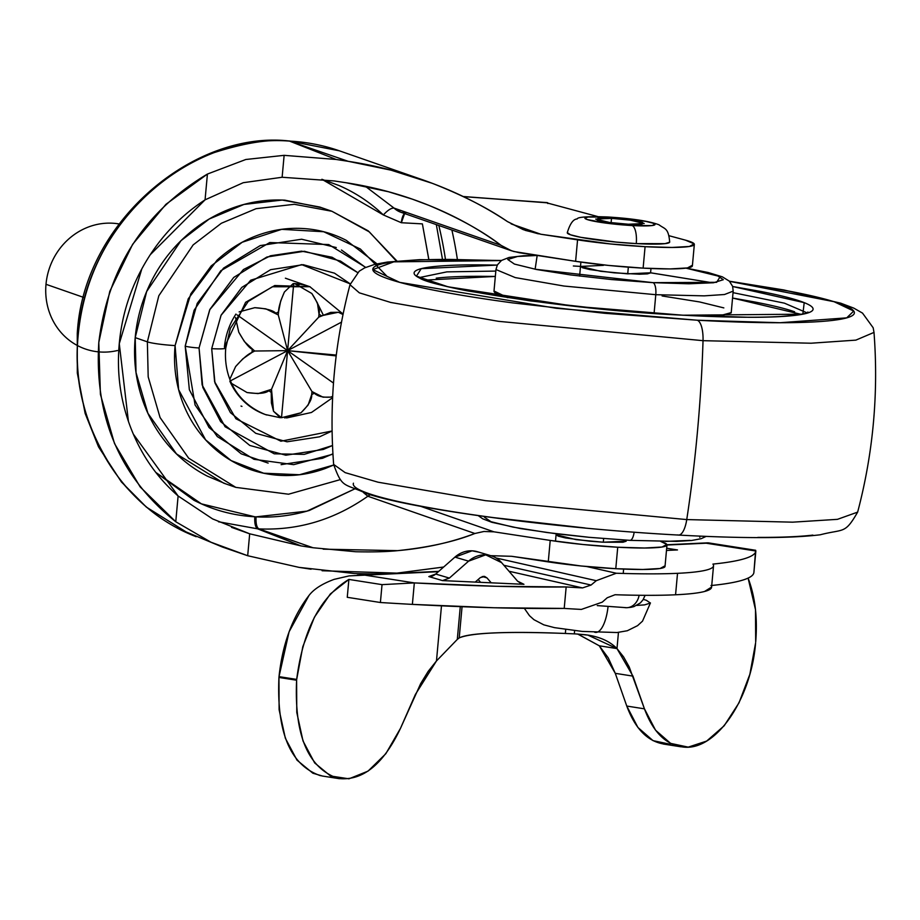 <?xml version="1.0" encoding="UTF-8"?>
<svg xmlns="http://www.w3.org/2000/svg" width="920" height="920" viewBox="0 0 920 920"><rect width="100%" height="100%" fill="white"/><g stroke="black" fill="none" stroke-linecap="round" stroke-linejoin="round"><path stroke-width="1.38" d="M611.018 223.732L611.512 218.362L630.292 220.144L644.207 223.514L628.371 224.238L641.987 224.261L642.689 222.548L630.062 220.11L611.512 218.362L597.896 218.35L597.195 220.064L609.822 222.502L628.371 224.238L609.581 222.467L595.677 219.098L611.512 218.362L611.018 223.732M567.364 233.117A51.428 4.876 5.2 0 0 636.272 243.605A16.238 5.75 -86.9 0 0 632.12 225.549A35.19 3.335 -174.8 0 1 587.075 219.5A35.19 3.335 -174.8 0 1 607.763 217.062A16.238 5.75 -86.9 0 0 607.131 216.947A16.238 5.75 93.1 0 1 607.763 217.062A35.19 3.335 -174.8 0 1 652.797 223.1A35.19 3.335 -174.8 0 1 632.12 225.549A16.238 5.75 93.1 0 1 636.272 243.605L665.022 243.65L669.656 242.202M626.255 540.155L626.163 541.167L603.301 542.213L603.635 538.579L603.301 542.213L589.8 541.202L565.42 537.924L558.256 536.164L556.105 534.681M650.981 268.525L650.589 272.814L712.77 282.831L650.589 272.78L627.727 273.849L628.337 267.18L627.727 273.849L600.587 271.285L580.497 266.42L603.37 265.362M608.016 606.935A31.395 11.12 93.1 0 1 595.746 632.408A31.395 11.12 -86.9 0 0 607.66 609.684M595.746 632.408A31.395 11.12 93.1 0 1 594.538 632.178M643.31 599.369L646.415 600.323L650.405 603.071L644.552 604.888L636.812 605.418M567.295 232.599L570.446 234.772L580.911 237.348L616.538 242.121L636.272 243.605A51.428 4.876 5.2 0 0 669.587 241.695M607.763 217.062L645.644 221.34L652.797 223.1L654.959 224.583L651.785 225.572L632.12 225.549L605.314 223.031L587.075 219.5L584.924 218.017L588.087 217.028L607.763 217.062M396.934 261.015L368.241 230.862L331.936 211.278L319.78 207.046L282.221 200.054L243.938 204.447L209.208 219.017L180.987 240.683L146.659 291.525L135.205 337.617L147.361 341.849L158.815 295.757L193.142 244.915L221.363 223.261L256.094 208.679L294.377 204.297L331.936 211.278L294.377 204.297L256.094 208.679L221.363 223.261L193.142 244.915L158.815 295.757L147.361 341.849A21.654 2.058 5.2 0 0 175.087 345.575L190.82 293.813L211.243 265.868L242.19 242.247L281.715 229.333L323.69 231.736L360.364 249.021L386.561 275.862M332.097 430.985L280.899 441.22L235.934 418.772L214.601 381.662L211.692 348.668L221.122 315.134L241.822 287.385L270.63 269.675L303.174 264.684L334.478 273.171L350.232 283.877L301.645 264.615L250.723 280.197L221.041 315.307L211.692 348.668A21.654 2.058 5.2 0 0 225.756 348.059A21.654 2.058 -174.8 0 1 211.692 348.668L214.958 382.916L230.425 412.631L255.737 433.308L287.051 441.796L319.585 436.804L332.097 430.997M365.711 267.386L328.75 244.57L269.767 242.546L220.8 270.733L194.097 310.27L185.196 346.127A10.833 1.023 5.2 0 0 199.053 347.978L209.702 309.787L243.455 269.525L270.503 255.771L301.553 251.148L332.074 257.255L357.592 272.538M331.936 211.278L369.38 231.943L396.347 261.061M196.202 536.716C119.496 507.518 69.368 421.532 78.269 334.397A21.654 2.058 -174.8 0 1 77.268 333.638A21.654 2.058 5.2 0 0 78.269 334.397C72.703 385.71 87.135 434.815 121.578 481.735C140.035 503.504 159.528 519.397 180.055 529.403L222.283 546.986L210.933 542.202L175.766 521.755C119.968 477.112 94.311 417.358 98.796 342.481C107.916 267.869 144.129 211.738 207.414 174.064L245.812 159.493L284.13 155.342L336.168 159.47L289.501 141.093L348.185 161.31L390.977 170.154L432.388 183.356C462.886 195.373 487.91 208.115 507.437 221.582C484.553 206.367 459.528 193.625 432.388 183.356C405.237 173.075 377.177 165.727 348.185 161.31L336.168 159.47L289.501 141.093C270.664 138.782 245.617 142.588 214.348 152.547C192.177 160.206 170.005 173.788 147.821 193.303C106.743 232.817 83.559 279.852 78.269 334.397C86.031 225.262 186.714 133.112 289.501 141.093A21.654 7.67 -86.9 0 0 288.661 140.944A21.654 7.67 93.1 0 1 289.501 141.093L348.185 161.31L336.168 159.47L284.13 155.342L282.13 177.261L334.213 180.941L346.242 182.769L388.435 191.739L412.447 199.191L429.03 205.424C458.735 217.959 482.747 231.265 501.078 245.364L394.07 208.104L365.171 186.162L394.07 208.104A21.654 20.148 109.2 0 0 400.901 212.278L511.52 250.803L501.078 245.364L506.954 248.906L513.625 251.47L575.609 261.326L519.294 252.724L511.52 250.803M547.722 202.94L547.055 202.825L547.848 203.515M547.032 202.802L463.209 196.512M692.219 265.328L687.481 267.927L670.07 268.927L643.126 268.134L645.081 246.675L672.025 247.457L689.436 246.456L694.174 243.869L685.411 240.131L669.047 235.727L685.411 240.131A75.796 7.187 -174.8 0 1 694.312 244.536A75.796 7.187 -174.8 0 1 645.081 246.675L643.126 268.134A75.796 7.187 5.2 0 0 692.357 266.006M664.872 565.892L660.123 568.491L642.723 569.491L615.779 568.698A75.796 7.187 5.2 0 1 548.262 561.89L550.217 540.419L548.262 561.89L511.658 556.301L490.981 555.691L511.658 556.301L581.118 565.984L615.779 568.698L617.734 547.227A75.796 7.187 -174.8 0 1 550.217 540.419L493.89 531.817L420.555 506.287L493.89 531.817L550.217 540.419L583.073 544.514L617.734 547.227L644.678 548.021L662.078 547.02L666.827 544.422L660.721 541.454A75.796 7.187 -174.8 0 1 666.954 545.1A75.796 7.187 -174.8 0 1 617.734 547.227L615.779 568.698A75.796 7.187 5.2 0 0 664.999 566.57M445.441 259.244A404.788 395.784 121.6 0 0 438.828 225.492A404.788 395.784 -58.4 0 1 445.441 259.244M442.462 259.244L436.333 224.618L442.462 259.244M321.942 179.308L338.985 185.506C355.43 192.625 370.219 202.446 383.353 214.935L401.35 222.732L422.383 223.882L428.823 259.417M493.89 531.817L483.943 531.484L474.858 533.496L367.85 496.236L363.388 492.487L367.85 496.236L370.311 494.718A21.654 20.148 109.2 0 0 367.85 496.236C334.397 519.742 298.068 530.621 258.853 528.885L300.99 545.905L313.018 547.745L258.853 528.885C298.068 530.621 334.397 519.742 367.85 496.236L474.858 533.496C454.503 541.684 428.754 547.4 397.612 550.654C386.584 551.781 372.6 552.138 355.672 551.735L313.018 547.745L258.853 528.885C256.657 527.413 255.725 523.399 256.082 516.844L306.981 511.129L354.51 489.014L309.419 510.428C291.847 515.683 274.068 517.822 256.082 516.844L254.805 516.775C233.323 515.591 213.06 510.105 194.005 500.307L156.112 472.707M321.839 207.77L284.901 200.18C266.8 199.191 249.055 201.905 231.656 208.345C214.268 214.785 198.547 224.457 184.517 237.337C170.476 250.228 159.195 265.362 150.65 282.727C142.105 300.104 136.965 318.4 135.205 337.617C133.457 356.834 135.24 375.509 140.553 393.645C145.866 411.78 154.307 427.984 165.864 442.278C177.433 456.573 191.233 467.843 207.287 476.111L225.986 483.954M443.67 567.019L396.911 573.125C385.652 573.988 371.438 574.115 354.269 573.493L299.046 567.375L247.687 555.726L222.283 546.986M339.411 150.822A205.723 191.406 109.2 0 0 290.271 141.139A21.654 7.67 -86.9 0 0 289.432 140.978A21.654 7.67 93.1 0 1 290.271 141.139A205.723 191.406 -70.8 0 1 339.629 150.903M547.676 202.756L463.45 196.638L547.17 202.618M597.873 216.591L548.147 203.216L597.873 216.591M645.081 246.675L610.42 243.949L540.96 234.266L511.14 223.882L538.372 233.829L523.238 229.632L507.437 221.582L525.4 230.414L540.96 234.266L577.564 239.855L575.609 261.326A75.796 7.187 5.2 0 0 643.126 268.134L608.465 265.42L575.609 261.326L577.564 239.855A75.796 7.187 -174.8 0 0 645.081 246.675M626.14 541.247L622.966 542.236L603.301 542.213L576.161 539.649L556.082 534.773L557.658 533.957M428.789 259.417L422.383 223.882L401.35 222.732L383.353 214.935C387.791 210.117 391.368 207.839 394.07 208.104L501.078 245.364C479.573 229.459 455.561 216.142 429.03 205.424C402.511 194.706 374.911 187.151 346.242 182.769L334.213 180.941L282.13 177.261L243.236 182.701L282.13 177.261L284.13 155.342L245.812 159.493L207.414 174.064L165.899 204.343L132.641 244.317L109.779 291.375L98.796 342.481L100.406 394.323L114.505 443.543L140.185 486.956L175.766 521.755L178.112 495.983L133.32 434.102M128.421 421.371L119.266 343.678C121.934 314.341 130.835 286.983 145.97 261.613C161.103 236.244 180.803 215.648 205.068 199.835L243.236 182.701L205.068 199.835L207.414 174.064L205.068 199.835L150.305 254.679M218.523 521.778L257.577 528.816L300.99 545.905L249.688 533.807L231.506 527.344M212.6 518.914L178.112 495.983L212.6 518.914L249.688 533.807L247.687 555.726L299.046 567.375L311.063 569.216M313.018 547.745L300.99 545.905L249.688 533.807L247.687 555.726L210.933 542.202L175.766 521.755L178.112 495.983C156.975 477.503 141.208 454.836 130.835 427.972C120.451 401.12 116.598 373.014 119.266 343.678L141.795 268.95M451.892 230.046A415.334 406.099 -58.4 0 1 457.355 259.302A415.334 406.099 121.6 0 0 451.892 230.046M483.943 531.484L474.858 533.496C451.087 542.49 425.339 548.205 397.612 550.654L323.207 549.159M322.092 570.745L396.911 573.125L443.635 567.042M285.384 278.196L309.867 286.718L272.354 286.775L248.216 301.438L230.333 328.336L225.768 348.024A21.654 2.058 -174.8 0 0 224.422 347.173A67.677 62.962 -70.8 0 1 235.934 314.088A67.677 62.962 109.2 0 0 224.422 347.173L245.617 302.289L274.758 285.522L309.867 286.718L286.465 278.576M323.196 314.847L317.71 303.796M299.161 284.797L297.873 283.981M376.97 263.844L346.242 240.327C332.568 233.277 318.021 229.333 302.599 228.493C287.178 227.642 272.055 229.965 257.243 235.451C242.431 240.936 229.045 249.17 217.085 260.142L188.232 298.816L175.087 345.575L178.641 389.712L205.597 439.841L231.161 460.609L263.683 473.213L299.494 474.731L333.695 465.025L325.484 468.418C310.661 473.903 295.55 476.226 280.128 475.375C264.707 474.536 250.159 470.591 236.486 463.542C222.812 456.504 211.048 446.89 201.192 434.723C191.348 422.556 184.161 408.744 179.63 393.3C175.111 377.844 173.592 361.94 175.087 345.575A21.654 2.058 -174.8 0 1 147.361 341.849L135.205 337.617L136.034 372.611L147.913 413.31L176.502 453.928L223.64 483.138L235.796 487.37L188.657 458.171L160.068 417.542L148.189 376.843L147.361 341.849L148.189 376.843L160.068 417.542L188.657 458.171L235.796 487.37L288.535 494.212L340.423 479.584M336.272 247.537L301.622 239.223L260.21 245.582L223.548 268.123L197.202 303.428L185.196 346.127L189.347 389.7L209.035 427.524L241.258 453.847L268.145 463.093M281.106 464.646L322.517 458.286L332.925 453.813M365.596 267.433L341.469 250.021M357.604 272.515L340.446 261.038L304.393 251.263L266.926 257.013L233.749 277.414L209.921 309.361L199.053 347.978L202.814 387.412L220.627 421.624L249.78 445.441L285.832 455.216L323.299 449.466L332.511 445.522L304.233 454.365L274.263 453.824L225.089 426.753L202.124 384.928L199.053 347.978A10.833 1.023 -174.8 0 1 185.196 346.127L195.074 404.995L217.304 436.586L253.977 459.298L293.664 464.657L332.948 454.204M404.627 213.578A10.833 3.829 -86.9 0 0 401.35 222.732L404.627 213.578M258.853 528.885L257.577 528.816C255.38 527.344 254.449 523.33 254.805 516.775L256.082 516.844C255.725 523.399 256.657 527.413 258.853 528.885M321.873 179.296L383.353 214.935C387.791 210.117 391.368 207.839 394.07 208.104L400.913 212.29L405.685 213.233M155.986 472.546L201.399 503.861L254.805 516.775C254.449 523.33 255.38 527.344 257.577 528.816L218.454 521.743M627.026 607.706A16.238 13.328 -92.7 0 0 639.124 595.274A16.238 13.328 87.3 0 1 627.026 607.706A16.238 13.328 87.3 0 1 624.634 607.591M711.597 587.075L704.559 591.48C698.487 593.067 688.815 594.17 675.567 594.78A200.157 18.986 5.2 0 1 615.066 594.734L607.234 597.758L602.244 602.151L607.234 597.758L615.066 594.734C639.227 595.516 659.398 595.539 675.567 594.78L677.522 573.321A200.157 18.986 -174.8 0 1 616.308 573.24L586.672 566.524L616.308 573.24A200.157 18.986 5.2 0 0 677.522 573.321C690.77 572.7 700.442 571.596 706.514 570.02C712.597 568.433 714.736 566.455 712.931 564.087A200.157 18.986 -174.8 0 1 713.529 565.823A200.157 18.986 -174.8 0 1 677.522 573.321L675.567 594.78A200.157 18.986 5.2 0 0 711.574 587.293M436.471 660.951L457.297 639.423L460.287 606.636L457.297 639.423L436.471 660.951L441.485 605.831L436.471 660.951L441.485 605.831L436.471 660.951L428.168 671.393L420.67 683.617L400.476 728.364L415.368 694.485L436.471 660.951M349.174 575.885L364.665 575.115L414.334 582.912L382.03 584.637L414.334 582.912L412.378 604.382A406.03 38.514 -174.8 0 1 380.397 602.508A406.03 38.514 5.2 0 0 412.378 604.382A406.03 38.514 5.2 0 0 564.213 608.419L494.063 607.752L412.378 604.382L414.334 582.912A406.03 38.514 -174.8 0 0 566.168 586.948L564.213 608.419A200.157 18.986 5.2 0 0 581.371 609.419A200.157 18.986 -174.8 0 1 564.213 608.419L566.168 586.948A200.157 18.986 -174.8 0 0 582.532 587.914L591.077 585.051L503.872 565.282L591.077 585.051L596.275 580.692L496.271 558.026L596.275 580.692L616.308 573.24L596.275 580.692L591.077 585.051L582.532 587.914L509.024 571.251L582.532 587.914L566.168 586.948L496.018 586.281L414.334 582.912L364.665 575.115L438.368 571.688L349.174 575.885L334.109 579.37C322.149 583.797 313.766 589.168 308.993 595.481C292.502 616.848 282.509 643.896 279.013 676.637L278.944 677.453L296.608 680.225L296.78 712.425L303.013 740.98L314.663 762.921L330.522 775.985L348.956 778.814L368.046 771.121L385.836 753.71L400.476 728.364C383.26 764.6 362.48 781.31 338.134 778.469C308.05 768.05 294.204 735.298 296.608 680.225L296.688 679.408L296.608 680.225L278.944 677.453L279.013 676.637L289.098 631.764L309.016 595.447M484.828 576.495L480.355 577.587L475.237 582.096L442.508 580.601L428.835 576.564L442.508 580.601L523.952 584.315L519.915 583.13L523.952 584.315L491.222 582.82L486.956 577.886L483.793 576.322L480.355 577.587L475.237 582.096L491.222 582.82L486.956 577.886L482.287 576.506L486.956 577.886L484.61 576.426M480.608 582.337L478.17 579.508L480.608 582.337M380.397 602.508L347.254 597.298L380.397 602.508L382.03 584.637L380.397 602.508M710.976 585.557C724.787 584.177 735.31 582.371 742.555 580.163C749.811 577.955 753.583 575.391 753.894 572.481A406.168 38.525 5.2 0 0 753.905 572.424A406.168 38.525 5.2 0 0 753.905 572.366M755.63 550.286L753.905 572.424M755.849 551.011L753.894 572.481L755.849 551.011L706.192 543.202L666.977 545.031L706.192 543.202L755.849 551.011A406.03 38.514 -174.8 0 1 712.931 564.087C726.742 562.707 737.265 560.901 744.51 558.693C751.755 556.485 755.538 553.92 755.849 551.011M382.03 584.637L348.887 579.428L347.254 597.298L348.887 579.428L330.337 593.952L314.421 617.193L302.795 646.714L296.688 679.408L279.013 676.637L296.688 679.408C303.048 629.935 320.447 596.608 348.887 579.428L382.03 584.637M755.688 642.022L755.492 609.626L748.098 578.105C755.136 596.528 757.666 617.837 755.688 642.022M577.668 634.029L599.311 645.806L616.986 648.588L587.903 635.11L575.782 633.926A108.284 10.269 -174.8 0 1 574.322 633.869L574.62 630.637L574.322 633.869A108.284 10.269 5.2 0 0 575.782 633.926L585.281 634.731C599.023 636.433 609.592 641.056 616.986 648.588L618.458 632.408L616.986 648.588L623.564 656.869L629.199 666.919L644.448 708.837L655.546 730.192L670.622 743.383L688.217 747.132L706.663 741.071L724.155 725.799L739.036 702.788L749.869 674.233L755.607 642.884C751.065 699.442 716.22 750.283 684.158 747.144C666.551 745.476 653.315 732.711 644.448 708.837L632.96 676.119L615.284 673.336L608.269 657.904L599.311 645.806L577.852 634.041M322.494 776.043L312.846 773.202L296.987 760.138L285.338 738.208L279.105 709.654L278.944 677.453C276.54 732.527 290.375 765.279 320.459 775.698M670.645 744.349L653.005 740.634L637.905 727.444L626.773 706.054L615.284 673.336L599.311 645.806L616.986 648.588L632.96 676.119L615.284 673.336L626.773 706.054L644.448 708.837L626.773 706.054C635.639 729.917 648.865 742.693 666.459 744.36M666.678 548.24L677.488 549.941L666.482 550.447L677.488 549.941L666.678 548.24M457.838 638.79L459.218 637.905C464.209 635.341 476.054 633.673 494.753 632.891C513.463 632.109 536.992 632.304 565.351 633.466L574.322 633.869L565.351 633.466L565.708 629.51L565.351 633.466C506.793 631.246 471.419 632.73 459.218 637.905L462.058 606.706L459.218 637.905L457.297 639.423M711.735 585.476A406.03 38.514 5.2 0 0 753.894 572.481M581.371 609.419L602.244 602.151M708.227 542.846L706.192 543.202L708.549 542.892M598.322 605.659A16.238 9.177 -81.1 0 1 597.39 605.624M517.603 581.198L501.607 562.66L517.603 581.198L523.952 584.315L521.858 583.97L517.603 581.198M477.066 551.632A27.071 24.322 106.4 0 0 454.917 557.117L468.591 561.154L449.374 578.082L442.508 580.601L449.374 578.082L435.689 574.045L428.835 576.564A10.833 9.729 106.4 0 0 435.689 574.045L454.917 557.117L468.591 561.154L449.374 578.082L435.689 574.045L454.917 557.117L472.063 550.816L478.837 552.149M468.591 561.154L485.737 554.852L501.607 562.66A27.071 24.322 -73.6 0 0 490.751 555.668A27.071 24.322 -73.6 0 0 468.591 561.154M118.945 223.928A64.963 60.444 109.2 0 0 46 284.303L83.697 297.424L46 284.303A64.963 60.444 -70.8 0 1 118.945 223.928M225.768 348.024C223.399 373.485 234.025 401.902 265.362 414.541L280.358 417.737L273.55 411.286L271.503 389.321L268.858 390.712A46.011 42.814 109.2 0 0 271.227 392.391L271.503 389.321L287.615 350.635L311.949 391.529L311.673 394.599L308.154 405.007L300.99 412.792L281.508 417.714L287.615 350.635L311.949 391.529L322.978 397.164L330.625 397.118L332.672 396.37L330.625 397.118C323.127 397.647 317.688 396.347 314.318 393.208L311.949 391.529L311.673 394.599A46.011 42.814 109.2 0 0 314.318 393.208A46.011 42.814 -70.8 0 1 311.673 394.599C312.19 399.257 308.625 405.317 300.99 412.792L284.74 417.956M235.589 366.62L235.623 366.562C242.661 358.673 248.124 353.959 252.022 352.429L254.667 351.026L252.298 349.358A46.011 42.814 109.2 0 0 252.022 352.429L254.667 351.026L287.615 350.635L281.508 417.714L273.55 411.286L271.411 402.983L271.227 392.391A46.011 42.814 -70.8 0 1 268.858 390.712C265.512 393.495 258.244 394.105 247.043 392.541L231.759 383.548M229.885 379.097L235.623 366.562L242.857 358.823L252.022 352.429A46.011 42.814 -70.8 0 1 252.298 349.358C248.71 347.576 244.191 341.837 238.751 332.154L235.508 317.515M294.872 283.716L311.846 293.514C317.952 302.841 320.332 309.707 318.998 314.088L318.722 317.159L321.356 315.767A46.011 42.814 109.2 0 0 318.998 314.088L318.722 317.159L287.615 350.635L336.294 355.062L335.558 355.453L336.191 355.902L287.615 350.635L293.721 283.544L287.615 350.635L278.277 314.95L278.553 311.88A46.011 42.814 109.2 0 0 275.908 313.272L278.277 314.95L278.553 311.88C278.576 307.418 280.531 300.794 284.406 292.008L284.441 291.95M311.846 293.514L317.434 303.013L318.998 314.088A46.011 42.814 -70.8 0 1 321.356 315.767L338.353 312.259L342.999 314.536M310.143 286.81A67.677 62.962 109.2 0 0 293.721 283.544M239.142 311.891L254.771 307.683C266.041 308.453 273.079 310.327 275.908 313.272A46.011 42.814 -70.8 0 1 278.553 311.88L280.692 300.99L284.406 292.008L293.135 283.636M266.731 415A67.677 62.962 -70.8 0 1 229.839 381.179L287.615 350.635L229.839 381.179M254.771 307.683L265.868 308.844L278.277 314.95L287.615 350.635L237.095 314.904L333.488 383.065L287.615 350.635L341.504 322.138L287.615 350.635L271.503 389.321L258.14 393.61L247.043 392.541M238.751 332.154L244.421 341.607L254.667 351.026L287.615 350.635L318.722 317.159L330.705 312.386L338.353 312.259L343.01 314.467M117.472 350.52A64.963 60.444 -70.8 0 1 46 284.303A64.963 60.444 109.2 0 0 61.468 332.982M419.623 277.518L446.867 271.871L495.811 271.078L446.867 271.871L419.623 277.518M497.283 265.086L421.233 268.674L416.403 276.184L447.936 286.775L574.747 306.291L682.916 315.215A5.416 1.92 -86.9 0 0 682.709 315.18A5.416 1.92 -86.9 0 0 682.536 315.192A5.416 1.92 93.1 0 1 682.709 315.18A5.416 1.92 93.1 0 1 682.916 315.215L749.225 317.296C768.625 317.331 783.851 316.687 794.88 315.387C805.92 314.088 811.946 312.214 812.946 309.775C813.935 307.337 809.841 304.52 800.653 301.311C791.453 298.115 777.86 294.779 759.874 291.295L732.688 286.511L804.206 302.645L802.849 314.18L682.916 315.215L606.061 309.465L530.346 300.909L467.303 290.858C449.316 287.373 435.723 284.038 426.535 280.841C417.335 277.633 413.241 274.815 414.241 272.377C415.242 269.939 421.256 268.065 432.296 266.765C443.336 265.466 458.551 264.822 477.951 264.856L497.283 265.086M800.952 314.306L732.55 298.034L754.952 302.024C772.443 305.405 785.668 308.66 794.615 311.776M733.044 292.663L784.415 303.163L806.828 312.754L784.415 303.163L733.044 292.663M655.787 294.699L563.948 286.039L515.234 277.587L495.96 269.548L515.234 277.587L563.948 286.039L655.787 294.699A10.833 3.829 -86.9 0 0 653.016 282.658L535.118 269.226L537.176 255.461L517.546 256.473L507.782 259.498L514.429 264.075L536.475 269.491L570.549 274.919L611.478 279.542L653.016 282.658A10.833 3.829 93.1 0 1 655.787 294.699L704.214 295.86L724.5 294.515L733.182 291.134L724.5 294.515L704.214 295.86L655.787 294.699L654.085 313.386L655.787 294.699M536.533 255.357L523.365 255.771L509.07 257.462L501.515 260.429L497.409 264.856L495.96 269.548L494.005 291.019L507.863 297.689L501.388 295.722C495.926 293.825 493.488 292.146 494.086 290.697M629.579 540.281A10.833 3.829 -86.9 0 0 629.993 540.362A10.833 3.829 -86.9 0 0 634.144 532.185A10.833 3.829 93.1 0 1 629.993 540.362A10.833 3.829 93.1 0 1 629.579 540.281M686.745 519.582L485.53 500.675L378.028 482.195L345.172 472.638L333.649 464.416L345.172 472.638L378.028 482.195L485.53 500.675L686.745 519.582A541.374 191.659 -86.9 0 0 703.029 340.676L498.433 321.322L390.77 302.461L359.329 292.836L350.002 284.728L359.329 292.836L390.77 302.461L498.433 321.322L703.029 340.676A21.654 7.67 -86.9 0 0 697.268 320.217L556.312 308.28L399.717 282.371L372.83 269.629L393.748 261.855L501.308 260.578L449.88 259.428C426.466 259.394 408.1 260.164 394.772 261.74C381.455 263.304 374.187 265.57 372.979 268.513C371.784 271.457 376.728 274.85 387.826 278.714C398.912 282.578 415.322 286.614 437.034 290.812C458.735 295.009 484.104 299.058 513.118 302.945L604.497 313.272L697.268 320.217A21.654 7.67 93.1 0 1 703.029 340.676L811.06 343.217L855.876 340.124L874 332.407L855.876 340.124L811.06 343.217L703.029 340.676A541.374 191.659 93.1 0 1 686.745 519.582L792.672 522.169L837.453 519.34L857.647 512.118L837.453 519.34L792.672 522.169L686.745 519.582A21.654 7.67 93.1 0 1 678.557 535.06A21.654 7.67 -86.9 0 0 686.745 519.582M729.537 281.347L790.154 291.341C811.865 295.538 828.264 299.575 839.362 303.439C850.459 307.303 855.404 310.707 854.197 313.639C852.989 316.584 845.733 318.849 832.404 320.424C819.076 321.988 800.71 322.759 777.296 322.724C753.882 322.69 727.214 321.85 697.268 320.217L780.056 322.724L846.71 317.86L853.737 311.063L834.037 301.691L729.537 281.347M678.557 535.06A21.654 7.67 93.1 0 1 677.73 534.899M757.758 537.418C781.172 537.452 799.537 536.682 812.866 535.106M353.441 483.195C352.245 486.139 357.19 489.543 368.287 493.407C379.373 497.272 395.784 501.296 417.496 505.494C439.197 509.691 464.565 513.74 493.58 517.626L584.959 527.953M665.413 541.409L690.092 540.373M699.856 537.337L699.602 536.107M484.345 517.132L490.981 521.697L513.026 527.114L547.101 532.542L588.029 537.176M685.963 268.145L716.657 275.137L723.304 279.714L713.54 282.75L688.861 283.786L653.016 282.658L716.622 282.313L720.245 276.586L685.952 268.145M580.52 266.328L582.682 267.812L589.846 269.571L614.226 272.837L639.377 274.217L647.393 273.884L650.567 272.895M580.497 266.409L573.344 265.983L580.497 266.409M731.147 312.926L720.406 316.261L716.404 316.664L731.227 312.604L733.182 291.134L732.619 286.327L729.33 281.14L722.372 276.851L708.147 272.504L686.24 268.111M436.218 278.162C446.959 276.885 461.771 276.264 480.642 276.299L495.328 276.437L425.12 280.105M723.833 307.901L699.591 301.944L662.112 295.964M567.26 232.748C570.009 223.686 573.309 219.086 577.15 218.96C577.599 216.993 587.604 216.327 607.188 216.947C631.775 218.454 649.048 221.064 659.019 224.79C664.769 229.287 668.426 227.539 669.691 242.064M555.496 541.202L556.174 533.772M579.623 276.092L580.888 262.108M650.44 602.922L642.516 621.149L637.571 625.657L627.325 630.74L617.009 632.534L582.141 631.407L554.507 627.647L543.823 624.852L533.968 619.7L529.483 615.698L524.354 608.35M623.231 573.447L623.622 569.077M241.005 406.053L241.96 406.387M188.749 533.577L146.349 507.092L121.405 481.953L98.52 446.855L85.134 413.39L77.314 373.06L77.268 333.672C83.087 222.111 193.798 130.306 288.73 140.944L339.365 150.811L422.188 179.653M694.335 244.409L692.38 265.868M666.977 544.962L665.022 566.433M412.447 199.191L410.009 198.34M645.104 595.332L643.034 599.806L640.377 602.91L633.949 606.602L631.074 607.292L626.853 607.717L597.264 605.601M713.529 565.8L711.574 587.27M680.938 746.798L663.274 744.027M321.747 775.928L339.422 778.699M708.469 542.88L755.676 550.286M477.284 551.689L489.819 555.392M521.237 583.786L521.858 583.97M666.966 544.732L707.537 542.846M357.213 575.161L438.736 571.366M332.615 397.681L311.478 412.47L286.603 417.956M343.103 314.065L309.867 286.718M418.496 276.69C419.98 285.809 567.318 310.143 682.732 315.18C723.615 317.377 756.033 317.825 779.987 316.526C815.016 313.639 805.954 311.753 808.07 312.144M478.25 515.637L482.781 518.834L491.82 522.295L520.409 528.563L556.957 533.865L589.053 537.314L629.958 540.362L676.786 541.385L691.656 540.477L701.132 538.706L706.169 536.383M501.48 260.464L419.416 259.67L387.297 262.073L374.566 264.408L364.642 267.881L359.214 271.193L350.002 284.728C334.454 343.712 329.003 403.604 333.649 464.428C342.32 488.807 343.93 483.069 366.401 493.488C413.966 509.68 559.303 528.735 678.5 535.06C742.796 538.545 790.038 538.453 820.214 534.784C844.146 528.586 844.709 534.531 857.647 512.118C873.195 453.134 878.646 393.231 874 332.407L873.172 327.773L862.523 313.11L853.748 308.108L840.742 303.186L783.725 289.938L729.387 281.209"/></g></svg>

